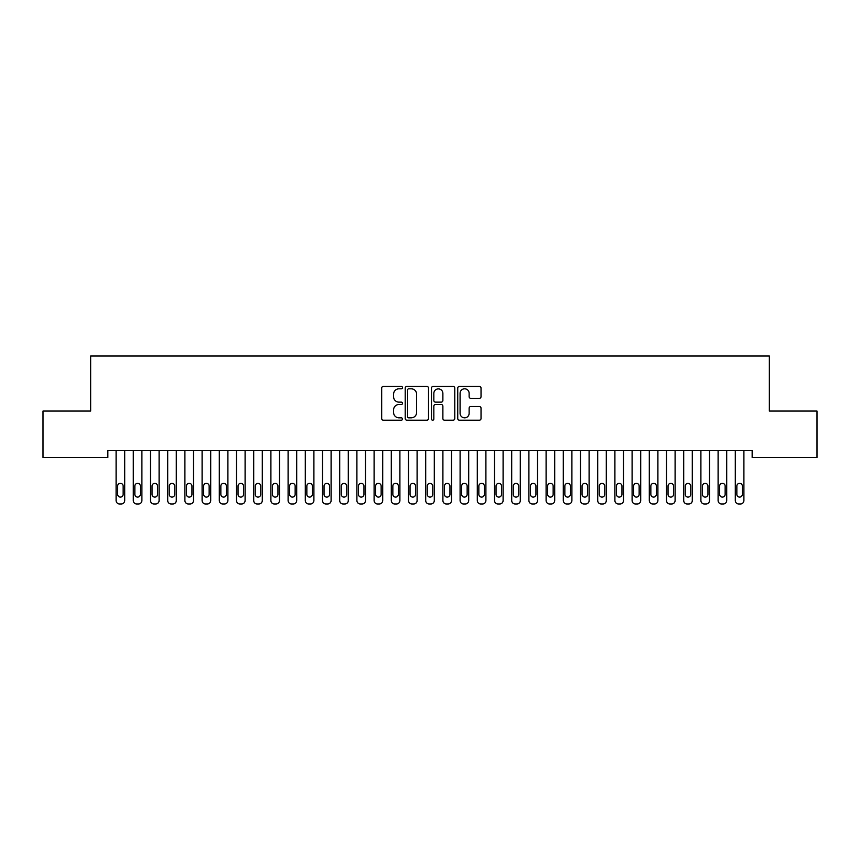 <?xml version="1.0" encoding="UTF-8"?>
<svg xmlns="http://www.w3.org/2000/svg" width="860" height="860" viewBox="0 0 860 860"><rect width="100%" height="100%" fill="white"/><g stroke="black" fill="none" stroke-linecap="round" stroke-linejoin="round"><path stroke-width="1.29" d="M402.48 387.623A1.183 1.183 0 0 0 401.298 386.441L383.356 386.441A1.688 1.688 0 0 0 381.668 388.129L381.668 418.519A1.688 1.688 0 0 0 383.356 420.207L401.298 420.207A1.183 1.183 0 0 0 402.48 419.024A1.183 1.183 0 0 0 401.298 417.842L398.975 417.842A5.407 5.407 0 0 1 393.579 412.435L393.579 409.908A5.407 5.407 0 0 1 398.975 404.501L401.298 404.501A1.183 1.183 0 0 0 402.48 403.318A1.183 1.183 0 0 0 401.298 402.136L398.975 402.136A5.407 5.407 0 0 1 393.579 396.739L393.579 394.202A5.407 5.407 0 0 1 398.975 388.806L401.298 388.806A1.183 1.183 0 0 0 402.48 387.623M479.342 398.341A1.688 1.688 0 0 0 481.03 396.654L481.03 388.129A1.688 1.688 0 0 0 479.342 386.441L459.423 386.441A1.688 1.688 0 0 0 457.735 388.129L457.735 418.519A1.688 1.688 0 0 0 459.423 420.207L479.342 420.207A1.688 1.688 0 0 0 481.03 418.519L481.03 408.221A1.688 1.688 0 0 0 479.342 406.533L470.818 406.533A1.688 1.688 0 0 0 469.13 408.221L469.13 413.327A4.515 4.515 0 0 1 464.615 417.842A4.515 4.515 0 0 1 460.089 413.327L460.089 393.321A4.515 4.515 0 0 1 464.615 388.806A4.515 4.515 0 0 1 469.13 393.321L469.13 396.654A1.688 1.688 0 0 0 470.818 398.341L479.342 398.341M752.156 450.618L107.844 450.618L107.844 457.498L43 457.498L43 411.058L90.644 411.058L90.644 356.019L769.356 356.019L769.356 411.058L817 411.058L817 457.498L752.156 457.498L752.156 450.618M428.527 388.129A1.688 1.688 0 0 0 426.839 386.441L406.909 386.441A1.688 1.688 0 0 0 405.221 388.129L405.221 418.519A1.688 1.688 0 0 0 406.909 420.207L426.839 420.207A1.688 1.688 0 0 0 428.527 418.519L428.527 388.129M433.16 386.441L453.091 386.441A1.688 1.688 0 0 1 454.779 388.129L454.779 418.519A1.688 1.688 0 0 1 453.091 420.207L444.566 420.207A1.688 1.688 0 0 1 442.878 418.519L442.878 406.189A1.688 1.688 0 0 0 441.18 404.501L435.525 404.501A1.688 1.688 0 0 0 433.838 406.189L433.838 419.024A1.183 1.183 0 0 1 432.655 420.207A1.183 1.183 0 0 1 431.473 419.024L431.473 388.129A1.688 1.688 0 0 1 433.16 386.441M408.769 388.806A1.183 1.183 0 0 0 407.586 389.988L407.586 416.659A1.183 1.183 0 0 0 408.769 417.842L411.22 417.842A5.407 5.407 0 0 0 416.616 412.435L416.616 394.202A5.407 5.407 0 0 0 411.22 388.806L408.769 388.806M442.878 393.407A4.515 4.515 0 0 0 438.353 388.892A4.515 4.515 0 0 0 433.838 393.407L433.838 400.448A1.688 1.688 0 0 0 435.525 402.136L441.18 402.136A1.688 1.688 0 0 0 442.878 400.448L442.878 393.407M124.7 450.618L124.7 500.541A3.44 3.44 0 0 1 121.26 503.981L119.54 503.981A3.44 3.44 0 0 1 116.1 500.541L116.1 450.618M123.152 494.349L123.152 486.094A2.752 2.752 0 0 0 120.4 483.341A2.752 2.752 0 0 0 117.648 486.094L117.648 494.349A2.752 2.752 0 0 0 120.4 497.101A2.752 2.752 0 0 0 123.152 494.349M141.9 450.618L141.9 500.541A3.44 3.44 0 0 1 138.46 503.981L136.74 503.981A3.44 3.44 0 0 1 133.3 500.541L133.3 450.618M140.352 494.349L140.352 486.094A2.752 2.752 0 0 0 137.6 483.341A2.752 2.752 0 0 0 134.848 486.094L134.848 494.349A2.752 2.752 0 0 0 137.6 497.101A2.752 2.752 0 0 0 140.352 494.349M159.1 450.618L159.1 500.541A3.44 3.44 0 0 1 155.66 503.981L153.94 503.981A3.44 3.44 0 0 1 150.5 500.541L150.5 450.618M157.552 494.349L157.552 486.094A2.752 2.752 0 0 0 154.8 483.341A2.752 2.752 0 0 0 152.048 486.094L152.048 494.349A2.752 2.752 0 0 0 154.8 497.101A2.752 2.752 0 0 0 157.552 494.349M176.3 450.618L176.3 500.541A3.44 3.44 0 0 1 172.86 503.981L171.14 503.981A3.44 3.44 0 0 1 167.7 500.541L167.7 450.618M174.752 494.349L174.752 486.094A2.752 2.752 0 0 0 172 483.341A2.752 2.752 0 0 0 169.248 486.094L169.248 494.349A2.752 2.752 0 0 0 172 497.101A2.752 2.752 0 0 0 174.752 494.349M193.5 450.618L193.5 500.541A3.44 3.44 0 0 1 190.06 503.981L188.34 503.981A3.44 3.44 0 0 1 184.9 500.541L184.9 450.618M191.952 494.349L191.952 486.094A2.752 2.752 0 0 0 189.2 483.341A2.752 2.752 0 0 0 186.448 486.094L186.448 494.349A2.752 2.752 0 0 0 189.2 497.101A2.752 2.752 0 0 0 191.952 494.349M210.7 450.618L210.7 500.541A3.44 3.44 0 0 1 207.26 503.981L205.54 503.981A3.44 3.44 0 0 1 202.1 500.541L202.1 450.618M209.152 494.349L209.152 486.094A2.752 2.752 0 0 0 206.4 483.341A2.752 2.752 0 0 0 203.648 486.094L203.648 494.349A2.752 2.752 0 0 0 206.4 497.101A2.752 2.752 0 0 0 209.152 494.349M227.9 450.618L227.9 500.541A3.44 3.44 0 0 1 224.46 503.981L222.74 503.981A3.44 3.44 0 0 1 219.3 500.541L219.3 450.618M226.352 494.349L226.352 486.094A2.752 2.752 0 0 0 223.6 483.341A2.752 2.752 0 0 0 220.848 486.094L220.848 494.349A2.752 2.752 0 0 0 223.6 497.101A2.752 2.752 0 0 0 226.352 494.349M245.1 450.618L245.1 500.541A3.44 3.44 0 0 1 241.66 503.981L239.94 503.981A3.44 3.44 0 0 1 236.5 500.541L236.5 450.618M243.552 494.349L243.552 486.094A2.752 2.752 0 0 0 240.8 483.341A2.752 2.752 0 0 0 238.048 486.094L238.048 494.349A2.752 2.752 0 0 0 240.8 497.101A2.752 2.752 0 0 0 243.552 494.349M262.3 450.618L262.3 500.541A3.44 3.44 0 0 1 258.86 503.981L257.14 503.981A3.44 3.44 0 0 1 253.7 500.541L253.7 450.618M260.752 494.349L260.752 486.094A2.752 2.752 0 0 0 258 483.341A2.752 2.752 0 0 0 255.248 486.094L255.248 494.349A2.752 2.752 0 0 0 258 497.101A2.752 2.752 0 0 0 260.752 494.349M279.5 450.618L279.5 500.541A3.44 3.44 0 0 1 276.06 503.981L274.34 503.981A3.44 3.44 0 0 1 270.9 500.541L270.9 450.618M277.952 494.349L277.952 486.094A2.752 2.752 0 0 0 275.2 483.341A2.752 2.752 0 0 0 272.448 486.094L272.448 494.349A2.752 2.752 0 0 0 275.2 497.101A2.752 2.752 0 0 0 277.952 494.349M296.7 450.618L296.7 500.541A3.44 3.44 0 0 1 293.26 503.981L291.54 503.981A3.44 3.44 0 0 1 288.1 500.541L288.1 450.618M295.152 494.349L295.152 486.094A2.752 2.752 0 0 0 292.4 483.341A2.752 2.752 0 0 0 289.648 486.094L289.648 494.349A2.752 2.752 0 0 0 292.4 497.101A2.752 2.752 0 0 0 295.152 494.349M313.9 450.618L313.9 500.541A3.44 3.44 0 0 1 310.46 503.981L308.74 503.981A3.44 3.44 0 0 1 305.3 500.541L305.3 450.618M312.352 494.349L312.352 486.094A2.752 2.752 0 0 0 309.6 483.341A2.752 2.752 0 0 0 306.848 486.094L306.848 494.349A2.752 2.752 0 0 0 309.6 497.101A2.752 2.752 0 0 0 312.352 494.349M331.1 450.618L331.1 500.541A3.44 3.44 0 0 1 327.66 503.981L325.94 503.981A3.44 3.44 0 0 1 322.5 500.541L322.5 450.618M329.552 494.349L329.552 486.094A2.752 2.752 0 0 0 326.8 483.341A2.752 2.752 0 0 0 324.048 486.094L324.048 494.349A2.752 2.752 0 0 0 326.8 497.101A2.752 2.752 0 0 0 329.552 494.349M348.3 450.618L348.3 500.541A3.44 3.44 0 0 1 344.86 503.981L343.14 503.981A3.44 3.44 0 0 1 339.7 500.541L339.7 450.618M346.752 494.349L346.752 486.094A2.752 2.752 0 0 0 344 483.341A2.752 2.752 0 0 0 341.248 486.094L341.248 494.349A2.752 2.752 0 0 0 344 497.101A2.752 2.752 0 0 0 346.752 494.349M365.5 450.618L365.5 500.541A3.44 3.44 0 0 1 362.06 503.981L360.34 503.981A3.44 3.44 0 0 1 356.9 500.541L356.9 450.618M363.952 494.349L363.952 486.094A2.752 2.752 0 0 0 361.2 483.341A2.752 2.752 0 0 0 358.448 486.094L358.448 494.349A2.752 2.752 0 0 0 361.2 497.101A2.752 2.752 0 0 0 363.952 494.349M382.7 450.618L382.7 500.541A3.44 3.44 0 0 1 379.26 503.981L377.54 503.981A3.44 3.44 0 0 1 374.1 500.541L374.1 450.618M381.152 494.349L381.152 486.094A2.752 2.752 0 0 0 378.4 483.341A2.752 2.752 0 0 0 375.648 486.094L375.648 494.349A2.752 2.752 0 0 0 378.4 497.101A2.752 2.752 0 0 0 381.152 494.349M399.9 450.618L399.9 500.541A3.44 3.44 0 0 1 396.46 503.981L394.74 503.981A3.44 3.44 0 0 1 391.3 500.541L391.3 450.618M398.352 494.349L398.352 486.094A2.752 2.752 0 0 0 395.6 483.341A2.752 2.752 0 0 0 392.848 486.094L392.848 494.349A2.752 2.752 0 0 0 395.6 497.101A2.752 2.752 0 0 0 398.352 494.349M417.1 450.618L417.1 500.541A3.44 3.44 0 0 1 413.66 503.981L411.94 503.981A3.44 3.44 0 0 1 408.5 500.541L408.5 450.618M415.552 494.349L415.552 486.094A2.752 2.752 0 0 0 412.8 483.341A2.752 2.752 0 0 0 410.048 486.094L410.048 494.349A2.752 2.752 0 0 0 412.8 497.101A2.752 2.752 0 0 0 415.552 494.349M434.3 450.618L434.3 500.541A3.44 3.44 0 0 1 430.86 503.981L429.14 503.981A3.44 3.44 0 0 1 425.7 500.541L425.7 450.618M432.752 494.349L432.752 486.094A2.752 2.752 0 0 0 430 483.341A2.752 2.752 0 0 0 427.248 486.094L427.248 494.349A2.752 2.752 0 0 0 430 497.101A2.752 2.752 0 0 0 432.752 494.349M451.5 450.618L451.5 500.541A3.44 3.44 0 0 1 448.06 503.981L446.34 503.981A3.44 3.44 0 0 1 442.9 500.541L442.9 450.618M449.952 494.349L449.952 486.094A2.752 2.752 0 0 0 447.2 483.341A2.752 2.752 0 0 0 444.448 486.094L444.448 494.349A2.752 2.752 0 0 0 447.2 497.101A2.752 2.752 0 0 0 449.952 494.349M468.7 450.618L468.7 500.541A3.44 3.44 0 0 1 465.26 503.981L463.54 503.981A3.44 3.44 0 0 1 460.1 500.541L460.1 450.618M467.152 494.349L467.152 486.094A2.752 2.752 0 0 0 464.4 483.341A2.752 2.752 0 0 0 461.648 486.094L461.648 494.349A2.752 2.752 0 0 0 464.4 497.101A2.752 2.752 0 0 0 467.152 494.349M485.9 450.618L485.9 500.541A3.44 3.44 0 0 1 482.46 503.981L480.74 503.981A3.44 3.44 0 0 1 477.3 500.541L477.3 450.618M484.352 494.349L484.352 486.094A2.752 2.752 0 0 0 481.6 483.341A2.752 2.752 0 0 0 478.848 486.094L478.848 494.349A2.752 2.752 0 0 0 481.6 497.101A2.752 2.752 0 0 0 484.352 494.349M503.1 450.618L503.1 500.541A3.44 3.44 0 0 1 499.66 503.981L497.94 503.981A3.44 3.44 0 0 1 494.5 500.541L494.5 450.618M501.552 494.349L501.552 486.094A2.752 2.752 0 0 0 498.8 483.341A2.752 2.752 0 0 0 496.048 486.094L496.048 494.349A2.752 2.752 0 0 0 498.8 497.101A2.752 2.752 0 0 0 501.552 494.349M520.3 450.618L520.3 500.541A3.44 3.44 0 0 1 516.86 503.981L515.14 503.981A3.44 3.44 0 0 1 511.7 500.541L511.7 450.618M518.752 494.349L518.752 486.094A2.752 2.752 0 0 0 516 483.341A2.752 2.752 0 0 0 513.248 486.094L513.248 494.349A2.752 2.752 0 0 0 516 497.101A2.752 2.752 0 0 0 518.752 494.349M537.5 450.618L537.5 500.541A3.44 3.44 0 0 1 534.06 503.981L532.34 503.981A3.44 3.44 0 0 1 528.9 500.541L528.9 450.618M535.952 494.349L535.952 486.094A2.752 2.752 0 0 0 533.2 483.341A2.752 2.752 0 0 0 530.448 486.094L530.448 494.349A2.752 2.752 0 0 0 533.2 497.101A2.752 2.752 0 0 0 535.952 494.349M554.7 450.618L554.7 500.541A3.44 3.44 0 0 1 551.26 503.981L549.54 503.981A3.44 3.44 0 0 1 546.1 500.541L546.1 450.618M553.152 494.349L553.152 486.094A2.752 2.752 0 0 0 550.4 483.341A2.752 2.752 0 0 0 547.648 486.094L547.648 494.349A2.752 2.752 0 0 0 550.4 497.101A2.752 2.752 0 0 0 553.152 494.349M571.9 450.618L571.9 500.541A3.44 3.44 0 0 1 568.46 503.981L566.74 503.981A3.44 3.44 0 0 1 563.3 500.541L563.3 450.618M570.352 494.349L570.352 486.094A2.752 2.752 0 0 0 567.6 483.341A2.752 2.752 0 0 0 564.848 486.094L564.848 494.349A2.752 2.752 0 0 0 567.6 497.101A2.752 2.752 0 0 0 570.352 494.349M589.1 450.618L589.1 500.541A3.44 3.44 0 0 1 585.66 503.981L583.94 503.981A3.44 3.44 0 0 1 580.5 500.541L580.5 450.618M587.552 494.349L587.552 486.094A2.752 2.752 0 0 0 584.8 483.341A2.752 2.752 0 0 0 582.048 486.094L582.048 494.349A2.752 2.752 0 0 0 584.8 497.101A2.752 2.752 0 0 0 587.552 494.349M606.3 450.618L606.3 500.541A3.44 3.44 0 0 1 602.86 503.981L601.14 503.981A3.44 3.44 0 0 1 597.7 500.541L597.7 450.618M604.752 494.349L604.752 486.094A2.752 2.752 0 0 0 602 483.341A2.752 2.752 0 0 0 599.248 486.094L599.248 494.349A2.752 2.752 0 0 0 602 497.101A2.752 2.752 0 0 0 604.752 494.349M623.5 450.618L623.5 500.541A3.44 3.44 0 0 1 620.06 503.981L618.34 503.981A3.44 3.44 0 0 1 614.9 500.541L614.9 450.618M621.952 494.349L621.952 486.094A2.752 2.752 0 0 0 619.2 483.341A2.752 2.752 0 0 0 616.448 486.094L616.448 494.349A2.752 2.752 0 0 0 619.2 497.101A2.752 2.752 0 0 0 621.952 494.349M640.7 450.618L640.7 500.541A3.44 3.44 0 0 1 637.26 503.981L635.54 503.981A3.44 3.44 0 0 1 632.1 500.541L632.1 450.618M639.152 494.349L639.152 486.094A2.752 2.752 0 0 0 636.4 483.341A2.752 2.752 0 0 0 633.648 486.094L633.648 494.349A2.752 2.752 0 0 0 636.4 497.101A2.752 2.752 0 0 0 639.152 494.349M657.9 450.618L657.9 500.541A3.44 3.44 0 0 1 654.46 503.981L652.74 503.981A3.44 3.44 0 0 1 649.3 500.541L649.3 450.618M656.352 494.349L656.352 486.094A2.752 2.752 0 0 0 653.6 483.341A2.752 2.752 0 0 0 650.848 486.094L650.848 494.349A2.752 2.752 0 0 0 653.6 497.101A2.752 2.752 0 0 0 656.352 494.349M675.1 450.618L675.1 500.541A3.44 3.44 0 0 1 671.66 503.981L669.94 503.981A3.44 3.44 0 0 1 666.5 500.541L666.5 450.618M673.552 494.349L673.552 486.094A2.752 2.752 0 0 0 670.8 483.341A2.752 2.752 0 0 0 668.048 486.094L668.048 494.349A2.752 2.752 0 0 0 670.8 497.101A2.752 2.752 0 0 0 673.552 494.349M692.3 450.618L692.3 500.541A3.44 3.44 0 0 1 688.86 503.981L687.14 503.981A3.44 3.44 0 0 1 683.7 500.541L683.7 450.618M690.752 494.349L690.752 486.094A2.752 2.752 0 0 0 688 483.341A2.752 2.752 0 0 0 685.248 486.094L685.248 494.349A2.752 2.752 0 0 0 688 497.101A2.752 2.752 0 0 0 690.752 494.349M709.5 450.618L709.5 500.541A3.44 3.44 0 0 1 706.06 503.981L704.34 503.981A3.44 3.44 0 0 1 700.9 500.541L700.9 450.618M707.952 494.349L707.952 486.094A2.752 2.752 0 0 0 705.2 483.341A2.752 2.752 0 0 0 702.448 486.094L702.448 494.349A2.752 2.752 0 0 0 705.2 497.101A2.752 2.752 0 0 0 707.952 494.349M726.7 450.618L726.7 500.541A3.44 3.44 0 0 1 723.26 503.981L721.54 503.981A3.44 3.44 0 0 1 718.1 500.541L718.1 450.618M725.152 494.349L725.152 486.094A2.752 2.752 0 0 0 722.4 483.341A2.752 2.752 0 0 0 719.648 486.094L719.648 494.349A2.752 2.752 0 0 0 722.4 497.101A2.752 2.752 0 0 0 725.152 494.349M743.9 450.618L743.9 500.541A3.44 3.44 0 0 1 740.46 503.981L738.74 503.981A3.44 3.44 0 0 1 735.3 500.541L735.3 450.618M742.352 494.349L742.352 486.094A2.752 2.752 0 0 0 739.6 483.341A2.752 2.752 0 0 0 736.848 486.094L736.848 494.349A2.752 2.752 0 0 0 739.6 497.101A2.752 2.752 0 0 0 742.352 494.349"/></g></svg>
